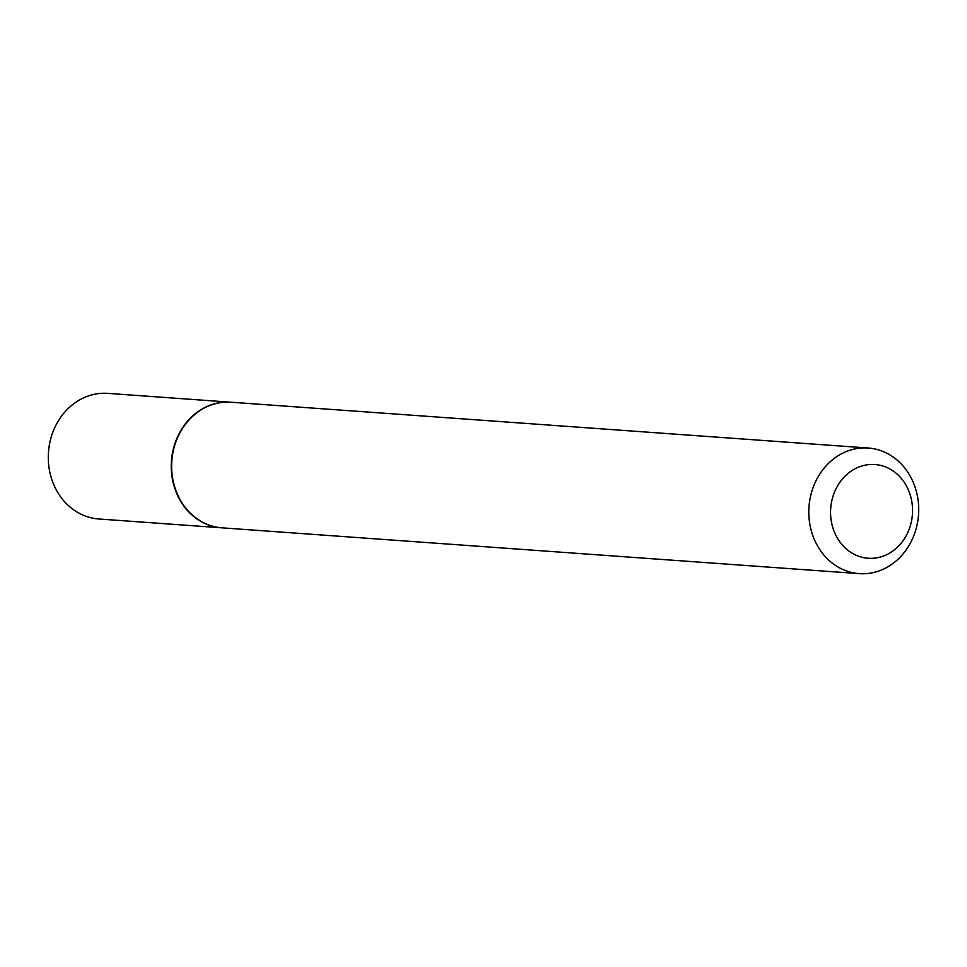 <?xml version="1.0" encoding="UTF-8"?>
<svg xmlns="http://www.w3.org/2000/svg" width="967" height="967" viewBox="0 0 967 967"><rect width="100%" height="100%" fill="white"/><g stroke="black" fill="none" stroke-linecap="round" stroke-linejoin="round"><path stroke-width="1.45" d="M230.908 402.212A62.964 54.914 94.1 0 0 230.702 402.199L107.76 393.364A62.964 54.914 94.1 0 0 53.403 430.786A62.964 54.914 94.1 0 0 98.731 518.977L221.685 527.813A62.964 54.914 94.1 0 0 221.878 527.825M230.702 402.199A62.964 54.914 94.1 0 0 176.345 439.622A62.964 54.914 94.1 0 0 221.685 527.813M868.269 448.023L231.101 402.224A62.964 54.914 94.1 0 0 176.743 439.659A62.964 54.914 94.1 0 0 222.072 527.837L859.24 573.636A62.964 54.914 94.1 0 0 913.597 536.214A62.964 54.914 94.1 0 0 868.269 448.023A62.964 54.914 94.1 0 0 813.912 485.446A62.964 54.914 94.1 0 0 859.24 573.636M908.738 530.327A46.972 40.965 94.1 0 0 888.83 468.427A46.972 40.965 94.1 0 0 834.376 492.457A46.972 40.965 94.1 0 0 854.284 554.345A46.972 40.965 94.1 0 0 908.738 530.327"/></g></svg>
